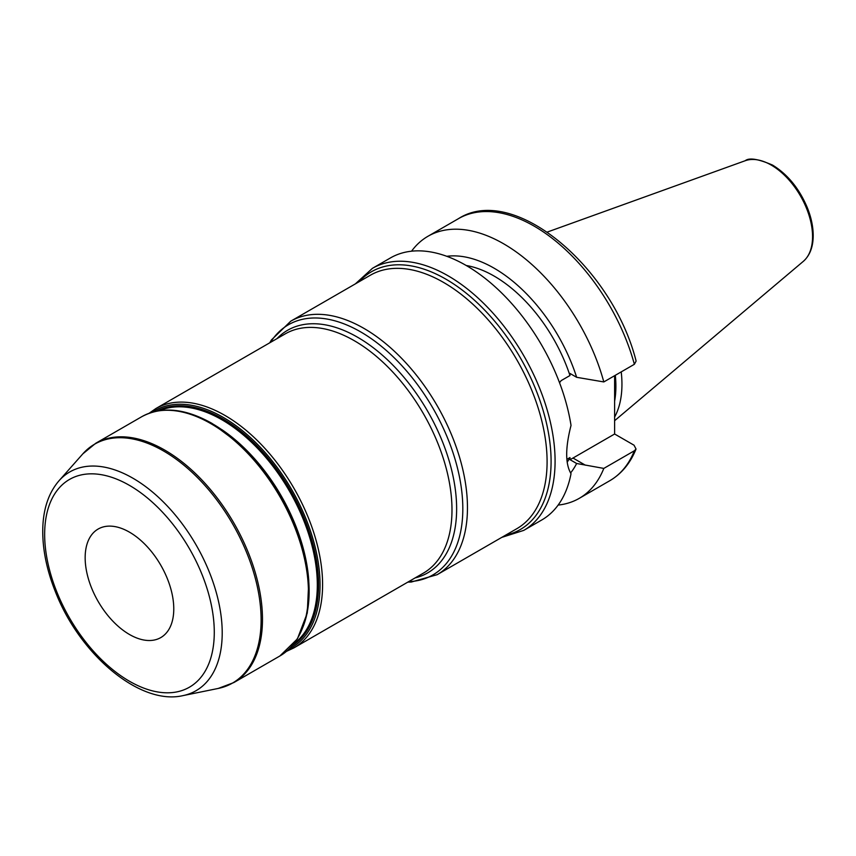 <?xml version="1.0" encoding="UTF-8"?>
<svg xmlns="http://www.w3.org/2000/svg" width="856" height="856" viewBox="0 0 856 856"><rect width="100%" height="100%" fill="white"/><g stroke="black" fill="none" stroke-linecap="round" stroke-linejoin="round"><path stroke-width="1.28" d="M129.459 634.478A62.659 36.177 -120 0 0 160.789 637.581A62.659 36.177 -120 0 0 170.398 587.366A62.659 36.177 -120 0 0 129.459 532.154A62.659 36.177 -120 0 0 98.13 529.051A62.659 36.177 -120 0 0 88.532 579.266A62.659 36.177 -120 0 0 129.459 634.478M614.619 375.698L614.619 434.003L634.039 445.206L636.029 449.026L634.371 450.77L603.812 468.414L576.644 463.492L569.968 459.64L569.968 457.553L566.886 459.34M559.535 382.739L561.14 380.62L569.968 375.527L569.968 373.441L576.644 377.303L603.812 381.937L634.371 364.292L636.115 361.061C612.404 267.072 513.44 183.366 458.495 218.644L427.936 236.288A151.298 87.355 -120 0 0 411.554 251.193M603.812 381.937A151.298 87.355 -120 0 0 427.936 236.288M576.644 377.303A128.058 73.937 -120 0 0 446.8 256.308M569.968 375.527A118.406 68.362 -120 0 0 466.231 265.499M501.712 537.408L523.744 530.388L541.752 519.988A151.298 87.355 -120 0 0 571.027 473.668C565.249 464.038 565.249 447.956 571.027 425.411A151.298 87.355 -120 0 0 497.143 288.665A151.298 87.355 -120 0 0 390.443 257.934L372.446 268.324L355.347 283.892M569.968 459.64A52.954 30.57 120 0 0 572.996 458.035L614.619 434.003M567.175 462.219A118.406 68.362 -120 0 0 569.968 457.553M614.619 417.043A104.432 60.295 -120 0 0 621.948 384.248A104.432 60.295 -120 0 0 621.221 371.889M614.619 401.154A102.624 59.246 -120 0 0 615.892 386.27A102.624 59.246 -120 0 0 615.314 375.303M558.133 505.083A151.298 87.355 -120 0 0 579.245 498.353A151.298 87.355 -120 0 0 603.812 468.414M570.556 472.983A128.058 73.937 -120 0 0 576.644 463.492M308.738 580.133A134.852 77.864 -120 0 0 221.854 429.648M159.558 410.623A134.852 77.864 60 0 1 221.961 419.804A134.852 77.864 60 0 1 308.684 534.208A134.852 77.864 60 0 1 294.068 643.594M302.393 628.39A136.832 78.998 -120 0 0 212.384 423.72M292.292 645.724A135.516 78.238 -120 0 0 310.792 536.584A135.516 78.238 -120 0 0 222.763 418.798A135.516 78.238 -120 0 0 156.83 411.094M152.422 412.164A136.832 78.998 60 0 1 223.298 417.418A136.832 78.998 60 0 1 313.35 540.275A136.832 78.998 60 0 1 289.157 649.009M141.7 416.733A138.148 79.758 60 0 1 210.769 423.581A138.148 79.758 60 0 1 301.023 545.315A138.148 79.758 60 0 1 279.848 656.006L297.406 638.876L307.283 613.024L308.791 580.753L301.933 544.748L287.316 507.993L266.205 473.657L240.408 444.649L212.085 423.442C185.142 408.248 161.677 406.012 141.7 416.733L95.722 443.28A138.148 79.758 -120 0 1 164.791 450.117A138.148 79.758 -120 0 1 255.045 571.862A138.148 79.758 -120 0 1 233.87 682.553L218.237 688.438A137.923 79.629 60 0 0 256.832 584.445A137.923 79.629 60 0 0 163.592 451.005A137.923 79.629 60 0 0 82.818 453.873L95.722 443.28M286.567 651.32L293.983 647.842A138.148 79.758 -120 0 0 315.158 537.151A138.148 79.758 -120 0 0 224.914 415.417A138.148 79.758 -120 0 0 155.835 408.569L149.115 413.255M155.835 408.569L285.23 333.872A138.148 79.758 60 0 1 354.298 340.709A138.148 79.758 60 0 1 444.553 462.443A138.148 79.758 60 0 1 423.378 573.145L293.983 647.842M443.59 282.448A146.365 84.509 60 0 1 539.216 411.426A146.365 84.509 60 0 1 516.778 528.719L437.149 574.686A146.365 84.509 -120 0 0 459.586 457.393A146.365 84.509 -120 0 0 363.971 328.415A146.365 84.509 -120 0 0 290.783 321.171L370.413 275.193A146.365 84.509 60 0 1 443.59 282.448M505.532 535.203A148.837 85.932 -120 0 0 546.342 422.586A148.837 85.932 -120 0 0 445.848 279.131A148.837 85.932 -120 0 0 359.167 281.688M129.459 681.248A119.936 69.25 60 0 1 44.651 534.347A119.936 69.25 60 0 1 129.459 485.384A119.936 69.25 60 0 1 214.278 632.284A119.936 69.25 60 0 1 129.459 681.248M132.905 478.204A126.292 72.921 -120 0 0 58.946 480.837C48.878 492.564 43.506 508.1 42.8 527.467C42.19 548.129 46.556 569.968 55.897 592.983C80.496 655.225 140.181 705.612 182.949 695.628A126.292 72.921 -120 0 0 218.291 600.409A126.292 72.921 -120 0 0 132.905 478.204M415.085 577.928A140.074 80.871 -120 0 0 451.925 471.217A140.074 80.871 -120 0 0 357.594 337.243A140.074 80.871 -120 0 0 276.937 338.655M270.517 342.368A144.439 83.396 60 0 1 360.676 331.893A144.439 83.396 60 0 1 459.779 478.483A144.439 83.396 60 0 1 408.665 581.641M634.371 364.292A151.298 87.355 -120 0 0 458.495 218.644M572.996 458.035L585.365 465.183M523.744 530.388A151.298 87.355 -120 0 0 555.084 461.127A151.298 87.355 -120 0 0 448.095 275.814A151.298 87.355 -120 0 0 372.446 268.324M812.558 236.631A58.411 33.726 -120 0 0 771.256 165.09A58.411 33.726 -120 0 0 745.212 160.725C749.139 157.472 758.255 158.927 772.561 165.09C787.616 174.335 799.194 188.491 807.283 207.58C811.306 217.595 813.275 227.15 813.2 236.245C813.018 247.298 809.723 255.666 803.313 261.358A58.411 33.726 -120 0 0 812.558 236.631M636.04 449.026C630.337 463.192 621.595 473.753 609.804 480.708A151.298 87.355 -120 0 0 634.371 450.77M279.848 656.006L233.87 682.553M182.949 695.628L218.237 688.438M58.946 480.837L82.818 453.873M407.841 582.112L411.308 582.037L437.149 574.686M269.694 342.839L271.491 339.875L290.783 321.171M745.212 160.725L547.337 232.051M803.313 261.358L614.619 420.703M609.804 480.708L579.245 498.353"/></g></svg>
